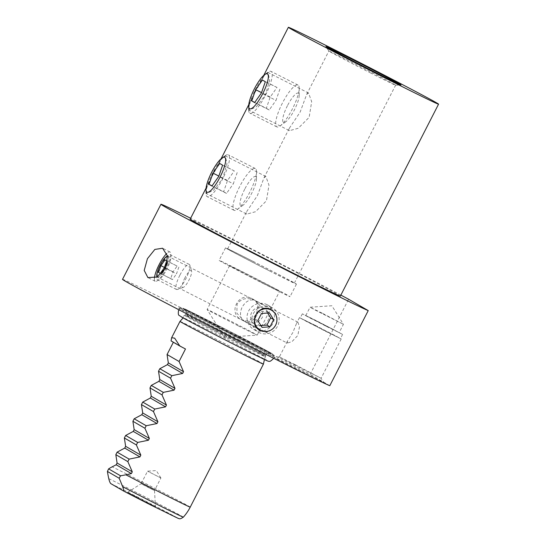 <?xml version="1.0" encoding="UTF-8"?>
<svg xmlns="http://www.w3.org/2000/svg" width="546" height="546" viewBox="0 0 546 546"><rect width="100%" height="100%" fill="white"/><g stroke="black" fill="none" stroke-linecap="round" stroke-linejoin="round"><path stroke-width="0.41" stroke-dasharray="2.73 2.05" d="M167.486 256.129A11.719 2.887 116.9 0 1 167.936 256.21L255.057 300.416C250.123 298.86 245.802 301.105 242.096 307.159C239.36 313.684 240.124 318.393 244.383 321.28L236.862 313.186L237.087 304.259C241.114 298.389 247.099 297.106 255.057 300.416C259.316 303.303 260.073 308.012 257.343 314.537C253.637 320.591 249.317 322.836 244.383 321.28C252.341 324.59 258.326 323.307 262.346 317.438L262.578 308.51L255.733 300.791L252.054 298.676C238.725 291.052 227.395 313.22 241.38 319.54C253.528 326.474 264.858 304.32 252.054 298.676M271.082 309.712C284.336 315.615 273.007 337.762 260.408 330.569M259.869 330.275L243.98 321.062L287.312 343.065L287.36 341.291L292.82 332.541L296.649 323.143L297.918 322.167L299.461 326.883L297.829 335.442L291.974 341.653L287.312 343.065M304.996 373.498A28.119 0.375 27.1 0 0 324.024 382.807A28.119 0.375 27.1 0 0 292.977 366.53A28.119 0.375 27.1 0 0 273.962 357.193A28.119 0.375 27.1 0 0 304.996 373.498M295.215 364.701L321.082 378.276L287.305 361.268L279.368 356.92L295.215 364.701M370.243 72.789A37.497 0.498 27.1 0 0 395.597 85.231A37.497 0.498 27.1 0 0 395.611 85.224A37.497 0.498 27.1 0 0 354.217 63.493A37.497 0.498 27.1 0 0 328.849 51.058A37.497 0.498 27.1 0 0 328.856 51.071A37.497 0.498 27.1 0 0 370.243 72.789M260.592 281.989A28.119 0.375 27.1 0 0 279.613 291.318A28.119 0.375 27.1 0 0 248.573 275.02A28.119 0.375 27.1 0 0 229.545 265.697A28.119 0.375 27.1 0 0 260.592 281.989M238.172 325.798A28.119 0.375 27.1 0 0 257.186 335.128A28.119 0.375 27.1 0 0 257.2 335.121A28.119 0.375 27.1 0 0 226.153 318.83A28.119 0.375 27.1 0 0 207.132 309.5A28.119 0.375 27.1 0 0 207.132 309.514A28.119 0.375 27.1 0 0 238.172 325.798M263.097 283.442A39.838 0.532 27.1 0 0 290.049 296.655A39.838 0.532 27.1 0 0 246.069 273.566A39.838 0.532 27.1 0 0 219.117 260.353A39.838 0.532 27.1 0 0 263.097 283.442M269.499 270.925A39.838 0.532 27.1 0 0 296.451 284.138A39.838 0.532 27.1 0 0 252.47 261.056A39.838 0.532 27.1 0 0 225.518 247.843A39.838 0.532 27.1 0 0 269.499 270.925M146.232 486.179C155.665 491.038 156.729 491.659 149.44 488.035C140.008 483.176 138.943 482.555 146.232 486.179L141.161 483.688L127.457 492.465L138.077 497.679C155.371 506.442 162.496 510.571 144.786 501.569C127.491 492.806 120.366 488.677 138.077 497.679M160.913 478.009L147.563 471.171L160.913 478.003L154.511 490.52L149.44 488.035M154.511 490.52L155.405 506.77L144.786 501.569M248.676 109.903A23.437 5.781 -63.1 0 0 249.863 113.193A23.437 5.781 -63.1 0 0 265.472 95.202A23.437 5.781 -63.1 0 0 271.069 71.396A23.437 5.781 -63.1 0 0 267.711 72.386A23.437 5.781 -63.1 0 0 255.46 89.394A23.437 5.781 -63.1 0 0 248.676 109.903L248.689 106.006L254.77 92.943L264.749 74.577M308.579 93.059L268.072 72.509L269.669 80.364L265.349 95.1L256.163 106.948L248.99 110.121L289.489 130.678L298.246 128.269L309.152 117.329L311.677 101.679L308.579 93.059L306.695 94.356L300.143 112.107L289.428 128.105L289.489 130.678M252.975 261.343A37.497 0.498 -152.9 0 1 294.369 283.067A37.497 0.498 -152.9 0 1 269.001 270.632A37.497 0.498 -152.9 0 1 227.607 248.908A37.497 0.498 -152.9 0 1 252.975 261.343M205.992 189.442L212.073 176.378L222.051 158.012M265.882 176.501L225.375 155.944L226.965 163.807L222.652 178.542L213.459 190.39L206.286 193.564L246.792 214.121L255.548 211.712L266.455 200.771L268.98 185.121L265.882 176.501L263.998 177.798L257.439 195.543L246.731 211.548L246.792 214.121M340.363 296.075A84.364 1.126 27.1 0 0 247.229 247.195A84.364 1.126 27.1 0 0 190.151 219.212M183.333 517.158A45.291 0.607 27.1 0 0 133.34 490.915A45.291 0.607 27.1 0 0 108.77 478.644M263.431 364.1A46.867 0.628 27.1 0 0 211.691 336.95A46.867 0.628 27.1 0 0 179.982 321.403M171.062 340.916A46.867 0.628 -152.9 0 1 173.471 342.021L173.355 342.246M238.397 339.448A54.136 0.723 27.1 0 0 275.013 357.384A54.136 0.723 27.1 0 0 215.26 326.037A54.136 0.723 27.1 0 0 178.651 308.074A54.136 0.723 27.1 0 0 238.397 339.448M325.17 331.094L340.472 338.595L332.801 334.398L300.204 317.99L325.17 331.094M317.642 321.314L342.608 334.418L310.012 318.011L302.341 313.814L317.642 321.314M326.481 326.44L339.162 332.657L332.807 329.183L305.78 315.581L326.481 326.44M322.734 313.452L343.434 324.317L316.407 310.708L310.06 307.234L322.734 313.452M315.329 325.389L341.202 338.964L307.418 321.956L299.474 317.615L315.329 325.389M154.443 277.914A16.407 4.047 -63.1 0 0 155.207 281.286A16.407 4.047 -63.1 0 0 166.141 268.693A16.407 4.047 -63.1 0 0 170.059 252.027A16.407 4.047 -63.1 0 0 166.783 253.494M122.516 279.361A117.172 1.563 -152.9 0 1 201.788 318.222A117.172 1.563 -152.9 0 1 310.176 374.324L348.607 299.228M340.854 295.113A117.172 1.563 27.1 0 0 240.22 243.127A117.172 1.563 27.1 0 0 190.65 218.243M167.936 256.21A11.719 2.887 116.9 0 1 167.417 262.858M162.073 273.212A11.719 2.887 116.9 0 1 157.33 277.109A11.719 2.887 116.9 0 1 157.077 276.897M329.804 385.708L310.176 374.324M185.49 348.983L173.471 342.021M160.913 478.003L156.292 470.577L147.57 471.171L141.161 483.688M243.707 320.905L241.38 319.54M157.303 276.781A11.459 2.826 -63.1 0 0 161.732 273.56M160.927 265.574A14.06 3.467 -63.1 0 0 156.852 277.88A14.06 3.467 -63.1 0 0 157.569 279.852A14.06 3.467 -63.1 0 0 166.933 269.055A14.06 3.467 -63.1 0 0 170.291 254.777A14.06 3.467 -63.1 0 0 168.277 255.371A14.06 3.467 -63.1 0 0 160.927 265.574M179.88 275.191A14.06 3.467 -63.1 0 0 176.522 289.476A14.06 3.467 -63.1 0 0 177.518 289.462A14.06 3.467 -63.1 0 0 185.893 278.678A14.06 3.467 -63.1 0 0 189.824 265.206A14.06 3.467 -63.1 0 0 189.25 264.394A14.06 3.467 -63.1 0 0 179.88 275.191M184.93 277.832A9.371 2.314 -63.1 0 0 183.36 287.339A9.371 2.314 -63.1 0 0 188.936 280.153A9.371 2.314 -63.1 0 0 191.564 271.171A9.371 2.314 -63.1 0 0 184.93 277.832M167.492 262.401A11.459 2.826 -63.1 0 0 167.526 256.361M164.967 259.896L177.122 266.066L173.048 271.819L170.714 278.576L160.36 273.328M173.048 271.819L164.442 267.451M177.122 266.066L166.701 260.906M178.856 267.069L176.522 273.833L164.366 267.663M170.714 278.576L172.447 279.586L176.522 273.833M172.447 279.586L160.299 273.416M212.763 172.836A23.437 5.781 -63.1 0 0 205.978 193.345A23.437 5.781 -63.1 0 0 207.166 196.635A23.437 5.781 -63.1 0 0 222.775 178.644A23.437 5.781 -63.1 0 0 228.371 154.839A23.437 5.781 -63.1 0 0 225.013 155.828A23.437 5.781 -63.1 0 0 212.763 172.836M239.721 186.514A23.437 5.781 -63.1 0 0 234.125 210.319A23.437 5.781 -63.1 0 0 237.483 209.33A23.437 5.781 -63.1 0 0 249.734 192.322A23.437 5.781 -63.1 0 0 256.518 171.813A23.437 5.781 -63.1 0 0 255.33 168.523A23.437 5.781 -63.1 0 0 239.721 186.514M244.731 189.169A16.407 4.047 -63.1 0 0 243.161 205.139A16.407 4.047 -63.1 0 0 251.74 193.229A16.407 4.047 -63.1 0 0 256.49 178.876A16.407 4.047 -63.1 0 0 244.731 189.169M219.724 163.486L234.302 170.884L227.525 180.48L223.628 191.748L212.046 185.872M227.525 180.48L218.844 176.078M234.302 170.884L222.618 165.165M237.196 172.563L233.306 183.831L218.721 176.433M223.628 191.748L226.522 193.42L233.306 183.831M226.522 193.42L211.937 186.022M282.418 103.078A23.437 5.781 -63.1 0 0 276.822 126.877A23.437 5.781 -63.1 0 0 280.18 125.887A23.437 5.781 -63.1 0 0 292.431 108.879A23.437 5.781 -63.1 0 0 299.215 88.37A23.437 5.781 -63.1 0 0 298.034 85.08A23.437 5.781 -63.1 0 0 282.418 103.078M287.428 105.726A16.407 4.047 -63.1 0 0 285.858 121.697A16.407 4.047 -63.1 0 0 294.437 109.794A16.407 4.047 -63.1 0 0 299.188 95.434A16.407 4.047 -63.1 0 0 287.428 105.726M262.421 80.05L277.006 87.449L270.222 97.038L266.332 108.306L254.75 102.43M270.222 97.038L261.548 92.636M277.006 87.449L265.315 81.723M279.893 89.121L276.003 100.389L261.418 92.991M266.332 108.306L269.219 109.985L276.003 100.389M269.219 109.985L254.641 102.587M271.826 307.439A14.06 13.623 120.1 0 0 253.446 313.452A14.06 13.623 120.1 0 0 258.367 332.118A14.06 13.623 120.1 0 0 259.016 332.473A14.06 13.623 120.1 0 0 277.395 326.453A14.06 13.623 120.1 0 0 272.474 307.787A14.06 13.623 120.1 0 0 271.826 307.439M267.137 304.723A14.06 13.623 120.1 0 0 248.764 310.735A14.06 13.623 120.1 0 0 253.685 329.402A14.06 13.623 120.1 0 0 254.334 329.75A14.06 13.623 120.1 0 0 272.707 323.737A14.06 13.623 120.1 0 0 267.786 305.071A14.06 13.623 120.1 0 0 267.137 304.723M264.005 308.313A9.371 9.084 120.1 0 0 251.631 312.544A9.371 9.084 120.1 0 0 255.467 325A9.371 9.084 120.1 0 0 267.833 320.768A9.371 9.084 120.1 0 0 264.005 308.313M267.615 313.035L266.434 311.172L258.511 311.705L261.514 313.445M266.434 311.172L269.437 312.913M260.865 325.505L259.043 325.621L262.046 327.368M258.511 311.705L254.811 318.925L259.043 325.621M254.811 318.925L257.821 320.673M110.824 483.633A40.759 0.546 -152.9 0 1 132.719 494.574A40.759 0.546 -152.9 0 1 176.658 517.499A40.759 0.546 -152.9 0 1 150.143 504.675M190.233 507.138A46.867 0.628 27.1 0 0 189.018 506.34A46.867 0.628 27.1 0 0 138.493 479.982A46.867 0.628 27.1 0 0 112.148 466.837M215.479 330.61A44.888 0.601 27.1 0 0 185.114 315.725A44.888 0.601 27.1 0 0 234.664 341.735A44.888 0.601 27.1 0 0 265.035 356.62A44.888 0.601 27.1 0 0 215.479 330.61M235.08 340.854A44.758 0.601 27.1 0 0 265.363 355.699A44.758 0.601 27.1 0 0 215.95 329.764A44.758 0.601 27.1 0 0 185.667 314.919A44.758 0.601 27.1 0 0 235.08 340.854M216.407 328.863A44.758 0.601 27.1 0 0 186.125 314.018A44.758 0.601 27.1 0 0 235.538 339.953A44.758 0.601 27.1 0 0 265.82 354.798A44.758 0.601 27.1 0 0 216.407 328.863M238.049 337.08A48.512 0.648 27.1 0 0 269.601 352.347A48.512 0.648 27.1 0 0 217.315 325.061A48.512 0.648 27.1 0 0 185.756 309.8A48.512 0.648 27.1 0 0 238.049 337.08M238.425 337.298A50.273 0.669 27.1 0 0 271.13 353.119A50.273 0.669 27.1 0 0 216.939 324.843A50.273 0.669 27.1 0 0 184.234 309.022A50.273 0.669 27.1 0 0 238.425 337.298M238.575 338.172A52.423 0.703 27.1 0 0 274.037 355.542A52.423 0.703 27.1 0 0 216.168 325.184A52.423 0.703 27.1 0 0 180.719 307.787A52.423 0.703 27.1 0 0 238.575 338.172M255.733 300.791L271.621 310.005M341.202 338.964L321.082 378.276L324.024 382.807M395.597 85.231L400.996 84.958M257.2 335.121L279.613 291.318M229.545 265.697L207.132 309.5L224.467 337.353L257.186 335.128M296.451 284.138L290.049 296.655M294.369 283.067L395.611 85.224M206.081 188.09L212.073 176.378M215.206 170.263L221.069 158.804M248.778 104.648L254.77 92.943M257.903 86.821L263.766 75.362M264.414 359.507L265.82 354.798C269.56 351.071 269.424 353.405 270.168 352.921L238.036 337.073C213.172 324.501 185.149 309.732 185.108 309.398C185.149 310.285 186.964 308.804 186.125 314.018L183.135 317.915M178.651 308.074L182.384 307.917L216.926 324.836C240.411 336.773 265.738 349.904 272.106 353.692L274.037 355.542L275.013 357.384M342.608 334.418L340.472 338.595M305.78 315.581L310.053 307.234L331.872 305.746L343.434 324.31L339.162 332.657M297.918 322.167L255.159 300.471M170.059 252.027L162.592 248.246M244.274 321.225L157.33 277.109M155.207 281.286L147.898 277.58M299.474 317.615L296.649 323.143M287.36 341.291L279.361 356.927M302.341 313.814L300.204 317.99M227.607 248.908L246.731 211.548M263.998 177.798L289.428 128.105M306.695 94.356L328.849 51.058M225.518 247.843L219.117 260.353M328.856 51.071L325.914 46.533M279.368 356.92L273.962 357.193M156.866 275.266L156.852 277.88M176.522 289.476L157.569 279.852M183.36 287.339L177.518 289.462M191.564 271.171L189.824 265.206M189.25 264.394L170.291 254.777M166.175 256.92L168.277 255.371M205.992 189.448L205.978 193.345M234.125 210.319L207.166 196.635M243.161 205.139L237.483 209.33M256.49 178.876L256.518 171.813M255.33 168.523L228.371 154.839M221.881 158.142L225.013 155.828M276.822 126.877L249.863 113.193M285.858 121.697L280.18 125.887M299.188 95.434L299.215 88.37M298.034 85.08L271.069 71.396M264.578 74.7L267.711 72.386M265.977 359.855L266.782 360.34C265.875 360.572 265.493 358.852 265.629 355.173C267.895 353.05 269.512 352.354 270.488 353.091C270.277 353.596 199.044 317.492 185.585 309.719L184.78 309.234C185.688 308.995 186.07 310.715 185.933 314.394C183.04 316.653 181.415 317.349 181.074 316.482L223.137 337.387L265.977 359.855M179.006 309.835L181.265 308.429L183.217 308.429L227.75 330.378L270.161 352.634L272.058 353.89L273.198 355.473L273.375 358.128M253.685 329.402L258.367 332.118M267.786 305.071L272.474 307.787"/><path stroke-width="0.82" d="M259.869 330.275L260.408 330.569C246.894 324.522 258.176 302.361 271.082 309.712L271.621 310.005M354.45 60.504A42.185 0.566 -152.9 0 1 400.996 84.958A42.185 0.566 -152.9 0 1 372.474 70.96A42.185 0.566 -152.9 0 1 325.914 46.533A42.185 0.566 -152.9 0 1 354.45 60.504M264.749 74.577L268.072 72.509M222.051 158.012L225.375 155.944M248.99 110.121L248.689 105.999A19.554 4.825 -63.1 0 0 262.708 93.735A19.554 4.825 -63.1 0 0 264.578 74.7A19.554 4.825 -63.1 0 0 254.354 88.896A19.554 4.825 -63.1 0 0 248.689 106.006M206.286 193.564L205.992 189.442M206.081 188.09L190.151 219.212A84.364 1.126 27.1 0 0 283.285 268.1A84.364 1.126 27.1 0 0 340.363 296.075L438.568 104.163A84.364 1.126 27.1 0 0 345.434 55.282A84.364 1.126 27.1 0 0 288.363 27.3A84.364 1.126 27.1 0 0 381.49 76.181A84.364 1.126 27.1 0 0 438.568 104.163M173.355 342.246L167.062 354.531L168.325 362.878L167.417 364.646L159.807 368.721L158.524 371.225L159.787 379.566L158.879 381.333L151.269 385.408L149.986 387.913L151.242 396.253L150.341 398.02L142.724 402.095L141.448 404.6L142.704 412.94L141.796 414.714L134.186 418.782L132.903 421.287L134.166 429.627L133.258 431.401L125.648 435.469L124.365 437.974L125.628 446.321L124.72 448.089L117.11 452.156L115.827 454.661L117.083 463.008L116.182 464.776L112.148 466.837A40.179 7.385 -17.1 0 0 108.613 468.871A28.119 6.934 -63.1 0 0 107.432 471.437A35.265 5.815 -108.9 0 0 108.77 478.644C109.391 481.251 110.074 482.917 110.824 483.633L123.451 490.956A40.759 0.546 -152.9 0 0 150.143 504.675L123.451 490.956M123.43 490.943C123.969 490.97 123.703 489.55 122.638 486.684A45.291 0.607 27.1 0 0 152.696 502.136A45.291 0.607 27.1 0 0 183.333 517.158L183.333 517.158C179.341 519.867 179.45 518.345 178.576 518.55L150.157 504.681M122.638 486.684A35.265 5.815 -108.9 0 0 119.158 478.235A28.119 6.934 -63.1 0 0 120.543 475.791A40.179 7.385 -17.1 0 0 125.873 474.795L131.381 473.587L132.289 471.819L127.846 461.629L129.129 459.125L139.919 456.9L140.827 455.132L136.384 444.942L137.667 442.437L148.457 440.212L149.365 438.445L144.922 428.255L146.205 425.75L157.002 423.525L157.903 421.758L153.467 411.568L154.743 409.063L165.54 406.838L166.448 405.064L162.005 394.881L163.288 392.376L174.078 390.151L174.986 388.377L170.543 378.187L171.826 375.689L182.617 373.457L183.524 371.69L179.081 361.5L185.49 348.983A46.867 0.628 -152.9 0 1 179.791 345.98L174.659 338.158L171.635 337.715L171.062 340.916L179.791 345.98M183.135 317.915L179.982 321.403A46.867 0.628 27.1 0 0 231.722 348.56A46.867 0.628 27.1 0 0 263.425 364.107A46.867 0.628 27.1 0 0 263.431 364.1L264.414 359.507M147.434 258.688L154.852 249.426L162.592 248.246L167.451 255.931L165.527 268.379L156.784 277.04L147.898 277.58L144.205 270.434L147.434 258.688M166.783 253.494A16.407 4.047 -63.1 0 0 159.125 264.626A16.407 4.047 -63.1 0 0 154.443 277.914M251.863 347.256A117.172 1.563 -152.9 0 1 122.516 279.361L160.947 204.265A117.172 1.563 27.1 0 0 290.295 272.161A117.172 1.563 27.1 0 0 368.229 310.606L329.804 385.708A117.172 1.563 -152.9 0 1 251.863 347.256M190.65 218.243A117.172 1.563 27.1 0 0 160.947 204.265M368.229 310.606L348.607 299.228A117.172 1.563 27.1 0 0 340.854 295.113M157.077 276.897A11.719 2.887 116.9 0 1 160.128 265.206A11.719 2.887 116.9 0 1 167.486 256.129M167.417 262.858A11.719 2.887 116.9 0 1 165.138 268.106A11.719 2.887 116.9 0 1 162.073 273.212M179.081 361.5L167.062 354.531M171.826 375.689L159.807 368.721M170.543 378.187L158.524 371.225M163.288 392.376L151.269 385.408M162.005 394.881L149.986 387.913M154.743 409.063L142.724 402.095M153.467 411.568L141.448 404.6M146.205 425.75L134.186 418.782M144.922 428.255L132.903 421.287M137.667 442.437L125.648 435.469M136.384 444.942L124.365 437.974M129.129 459.125L117.11 452.156M127.846 461.629L115.827 454.661M120.543 475.791L108.613 468.871M119.158 478.235L107.432 471.437M167.526 256.361A11.459 2.826 -63.1 0 0 166.175 256.92A11.459 2.826 -63.1 0 0 160.183 265.24A11.459 2.826 -63.1 0 0 156.866 275.266A11.459 2.826 -63.1 0 0 157.303 276.781M161.732 273.56A11.459 2.826 -63.1 0 0 165.083 268.079A11.459 2.826 -63.1 0 0 167.492 262.401M158.565 272.413L160.299 273.416L164.366 267.663L166.701 260.906L164.967 259.896L160.899 265.649L158.565 272.413L160.36 273.328M164.442 267.451L160.899 265.649M211.65 172.331A19.554 4.825 -63.1 0 0 205.992 189.448A19.554 4.825 -63.1 0 0 220.011 177.177A19.554 4.825 -63.1 0 0 221.881 158.142A19.554 4.825 -63.1 0 0 211.65 172.331M209.05 184.35L211.937 186.022L218.721 176.433L222.618 165.165L219.724 163.486L212.94 173.082L209.05 184.35L212.046 185.872M218.844 176.078L212.94 173.082M251.747 100.908L254.641 102.587L261.418 92.991L265.315 81.723L262.421 80.05L255.637 89.64L251.747 100.908L254.75 102.43M261.548 92.636L255.637 89.64M270.966 309.937A11.459 11.104 120.1 0 0 255.835 315.11A11.459 11.104 120.1 0 0 260.524 330.344A11.459 11.104 120.1 0 0 275.648 325.163A11.459 11.104 120.1 0 0 270.966 309.937M261.514 313.445L257.821 320.673L262.046 327.368L269.97 326.836L273.669 319.608L269.437 312.913L261.514 313.445M273.669 319.608L270.666 317.868L267.615 313.035M270.666 317.868L266.967 325.095L269.97 326.836M266.967 325.095L260.865 325.505M125.873 474.795A46.867 0.628 27.1 0 0 158.524 491.591A46.867 0.628 27.1 0 0 190.233 507.138A46.867 46.867 0 0 1 183.333 517.158M183.524 371.69L168.325 362.878M182.617 373.457L167.417 364.646M174.986 388.377L159.787 379.566M174.078 390.151L158.879 381.333M166.448 405.064L151.242 396.253M165.54 406.838L150.341 398.02M157.903 421.758L142.704 412.94M157.002 423.525L141.796 414.714M149.365 438.445L134.166 429.627M148.457 440.212L133.258 431.401M140.827 455.132L125.628 446.321M139.919 456.9L124.72 448.089M132.289 471.819L117.083 463.008M131.381 473.587L116.182 464.776M221.069 158.804L248.778 104.648M263.766 75.362L288.363 27.3M179.982 321.403L171.635 337.715M263.425 364.107L190.233 507.138M273.375 358.128L273.055 358.975C268.414 362.994 270.918 362.305 253.699 354.286C230.357 342.786 183.763 318.584 181.402 316.933C179.143 314.837 177.784 316.516 178.508 310.592L179.006 309.835"/></g></svg>
